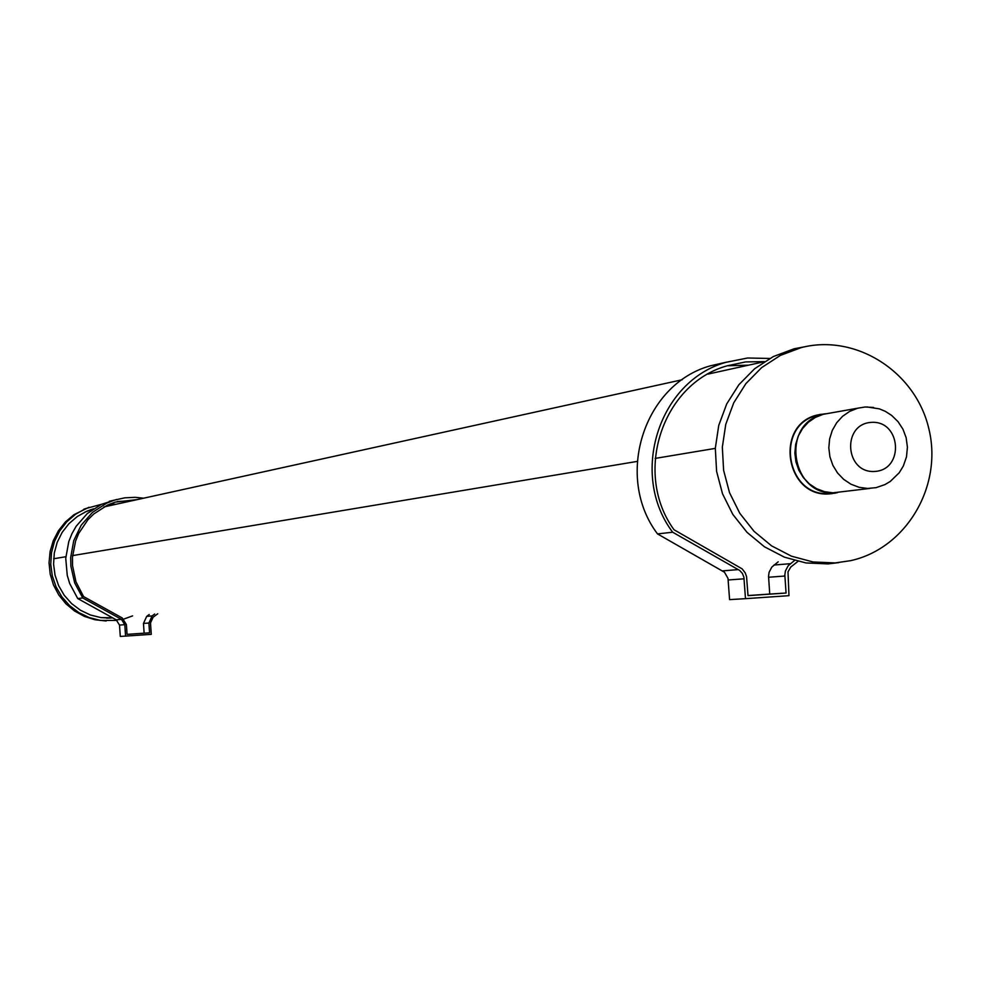 <?xml version="1.0" encoding="UTF-8"?>
<svg xmlns="http://www.w3.org/2000/svg" width="981" height="981" viewBox="0 0 981 981"><rect width="100%" height="100%" fill="white"/><g stroke="black" fill="none" stroke-linecap="round" stroke-linejoin="round"><path stroke-width="1.47" d="M715.308 448.378L655.124 458.421L715.308 448.378M637.147 461.426L72.569 555.602L637.147 461.426M65.825 556.73L53.648 558.753L65.825 556.73M92.937 509.225L84.979 512.033M112.472 617.76L100.945 617.625M806.002 346.526L794.083 348.795L773.335 356.557L754.647 368.721L738.865 384.748L726.713 403.939L718.742 425.423L715.321 448.243L716.596 471.358L722.507 493.75L732.807 514.387L747.019 532.34L764.493 546.822L784.432 557.171L805.953 562.947L828.074 563.903L838.62 562.628M835.162 562.922L813.016 561.966L791.495 556.19L771.532 545.828L754.058 531.334L739.833 513.357L729.533 492.707L723.61 470.304L722.335 447.164L725.768 424.319L733.739 402.823L745.891 383.62L761.673 367.581L780.373 355.404L801.134 347.63C856.057 333.319 916.168 372.044 929.019 429.494C942.716 486.735 905.929 548.575 850.552 560.678L835.162 562.922M831.655 493.701L836.155 492.732M824.273 414.043L819.687 414.46M825.695 413.737L817.516 414.963C773.58 424.491 785.671 498.802 830.343 493.811L837.602 492.597M873.568 407.458L865.083 407.005L857.737 408.194L823.194 414.313L829.313 413.234L823.194 414.313L815.346 417.403L808.356 422.235L802.568 428.55L798.264 436.055L795.652 444.381L794.868 453.124L795.934 461.867L798.816 470.169L803.365 477.637L809.362 483.891L816.511 488.648L824.469 491.677L832.844 492.818L869.84 488.44M857.737 408.194L849.718 411.358L842.593 416.275L836.683 422.737L832.28 430.414L829.619 438.924L828.822 447.863L829.914 456.803L832.857 465.288L837.504 472.928L843.635 479.329L850.932 484.197L859.049 487.287L867.596 488.452L876.156 487.643L884.911 484.602L890.27 481.438L899.197 472.793L903.342 466L906.493 456.852L907.425 447.213L906.125 437.624L902.949 429.2L898.044 421.671L891.643 415.404L885.205 411.284L879.356 408.856L866.91 406.931M871.373 422.37C901.134 420.297 904.592 469.801 874.794 471.444C844.997 473.602 841.526 423.939 871.373 422.37M835.309 492.781L830.318 493.455C786.039 498.409 774.058 424.736 817.614 415.306L823.451 414.252M817.614 415.306L823.194 414.313C779.49 423.78 791.508 497.723 835.947 492.744M726.32 362.197L710.219 365.864C643.597 384.356 614.364 476.913 657.515 533.909L672.672 532.217L739.723 570.476L742.396 573.444L743.892 577.184L745.486 598.668L788.969 595.675L788.001 571.837L790.772 567.03L797.945 561.39M769.729 358.457L747.608 358.004L725.891 362.332C658.594 381.02 629.054 474.583 672.672 532.217M657.515 533.909L724.493 572.242L728 578.385L729.582 599.624L745.486 598.668M764.457 361.609L745.56 361.928L727.08 365.839C662.114 383.73 632.88 473.431 674.033 529.765L742.114 568.845L745.18 572.794L746.553 576.607L748.013 595.651L786.063 593.039L784.837 575.025L785.401 571.016L788.184 565.743L794.5 560.507M748.564 365.165L727.289 365.766M748.013 595.553L769.742 594.057L768.54 576.239L769.092 572.279L771.851 567.055L778.191 561.806M769.742 594.057L786.063 593.039M752.881 595.259L770.06 594.094L752.881 595.271M110.24 503.903L115.721 504.332M132.607 615.884L123.778 619.072M117.131 620.446L100.503 620.446L89.32 617.625L78.885 612.622L69.626 605.633L61.926 596.926L56.064 586.859L52.287 575.822L50.742 564.247L51.503 552.61L54.519 541.353L59.694 530.942L66.794 521.782L75.562 514.24L85.617 508.612L101.583 504.283M88.952 507.287L73.967 514.694L65.42 521.953L58.419 530.758L53.244 540.764L50.08 551.616L49.05 562.886L50.203 574.155L53.489 584.983L58.774 594.976L65.874 603.756L74.519 610.979L84.366 616.387L95.047 619.759L106.156 620.985M112.717 617.895L106.684 618.153M90.301 509.838L93.33 508.955M110.522 618.067L101.068 617.638L90.399 614.989L80.442 610.231L71.601 603.585L64.243 595.295L58.639 585.694L55.034 575.16L53.575 564.124L54.298 553.026L57.205 542.309L62.146 532.389L68.94 523.67L77.315 516.496L86.929 511.15L93.575 508.796M116.776 499.439L101.435 504.344L87.309 513.553L76.15 526.27L71.956 533.664L68.78 541.573L65.739 558.336L67.248 575.332L69.688 583.523L77.732 598.545L82.76 597.981L121.448 619.379L124.795 624.676L125.568 636.105L151.27 634.351L150.498 622.935L153.097 617.245L157.733 613.787M143.631 498.201L135.268 497.318L124.771 497.833L114.507 500.102L106.598 503.192L92.398 512.462L81.165 525.252L73.747 540.654L70.681 557.527L70.877 566.123L74.666 582.873L82.76 597.981M77.732 598.545L116.187 619.808L119.51 625.069L120.283 636.424L125.568 636.105M137.401 499.574L115.194 502.125L107.554 505.08L93.796 513.958L87.922 519.734L78.725 533.406L75.574 541.058L72.447 557.318L72.533 565.632L75.978 581.856L83.569 596.571L122.22 617.956L126.402 624.566L127.064 634.364L144.121 633.174L143.471 623.438L146.696 616.375L149.21 614.498M132.055 500.751L117.34 501.499M144.121 633.174L149.553 632.831L148.891 623.033L152.141 615.921L154.679 614.032M132.558 633.971L142.086 633.321L132.558 633.984M127.064 634.364L149.553 632.831M728.221 579.979L744.113 578.802M722.58 570.868L738.411 569.593M773.972 565.031L790.33 563.695M768.577 577.245L784.874 576.031M119.51 625.069L124.795 624.676M116.187 619.808L121.448 619.379M146.696 616.375L152.141 615.921M143.471 623.438L148.891 623.033M764.309 361.695L707.988 374.092M682.2 379.757L103.912 506.932M92.655 509.409L91.049 509.764M801.134 347.63L794.083 348.795M833.862 493.296L835.64 493.075M710.219 365.864L725.891 362.332M83.741 509.249L85.617 508.612M109.283 501.279L114.507 500.102"/></g></svg>
